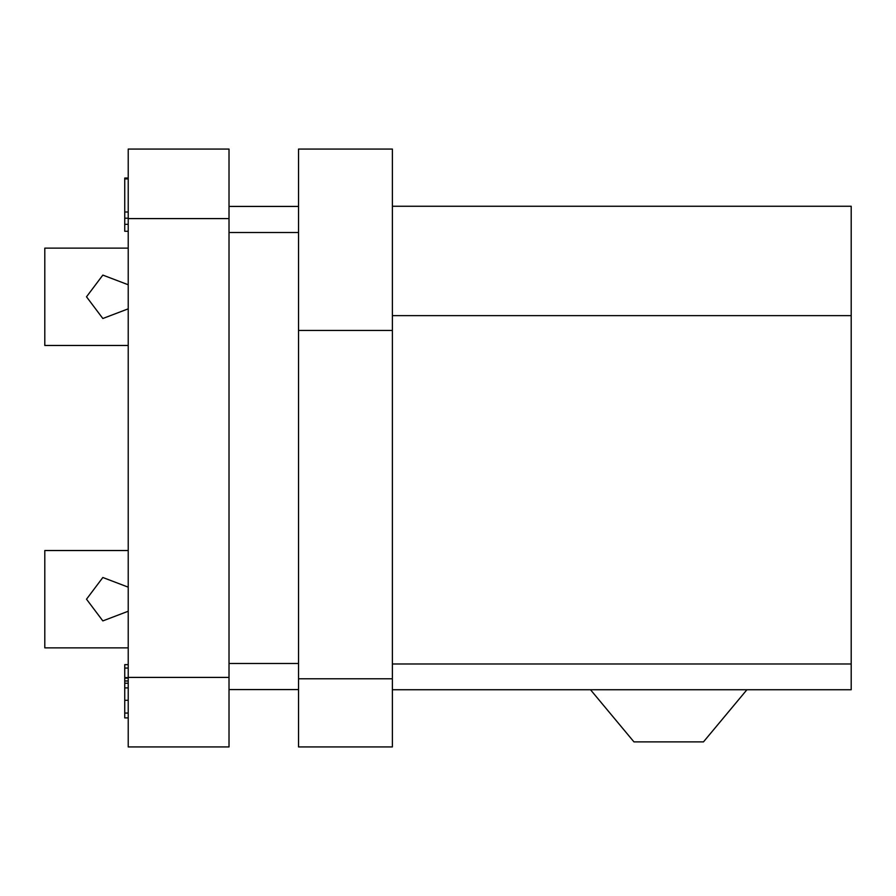 <?xml version="1.0" encoding="UTF-8"?>
<svg xmlns="http://www.w3.org/2000/svg" width="896" height="896" viewBox="0 0 896 896"><rect width="100%" height="100%" fill="white"/><g stroke="black" fill="none" stroke-linecap="round" stroke-linejoin="round"><path stroke-width="1.34" d="M128.218 677.6L124.746 677.6L124.746 664.653L128.218 664.653M128.218 678.171L124.746 678.171L124.746 677.6M128.218 680.982L124.746 680.982L124.746 678.171M128.218 683.222L124.746 683.222L124.746 680.982M128.218 687.915L124.746 687.915L124.746 683.222M128.218 700.291L124.746 700.291L124.746 687.915M128.218 713.059L124.746 713.059L124.746 700.291M128.218 717.898L124.746 717.898L124.746 713.059M128.218 668.058L124.746 668.058M229.018 218.59L229.018 149.072L128.218 149.072L128.218 218.59L229.018 218.59L229.018 677.41L128.218 677.41L128.218 218.59M128.218 677.41L128.218 746.928L229.018 746.928L229.018 677.41M128.218 178.92L124.746 178.92L124.746 178.035L128.218 178.035M128.218 212.005L124.746 212.005L124.746 178.92M128.218 218.187L124.746 218.187L124.746 212.005M128.218 224.302L124.746 224.302L124.746 218.187M128.218 231.28L124.746 231.28L124.746 224.302M590.509 689.741L633.954 741.888L703.472 741.888L746.928 689.741M298.536 206.427L229.018 206.427M229.018 689.573L298.536 689.573M392.381 206.259L851.2 206.259L851.2 689.741L392.381 689.741M298.536 678.787L298.536 149.072L392.381 149.072L392.381 746.928L298.536 746.928L298.536 678.787L392.381 678.787M128.218 308.84L102.838 318.506L86.509 296.8L102.838 275.094L128.218 284.76M128.218 248.136L44.8 248.136L44.8 345.464L128.218 345.464M128.218 611.24L102.838 620.906L86.509 599.2L102.838 577.494L128.218 587.16L102.838 577.494L86.509 599.2L102.838 620.906L128.218 611.24M128.218 550.536L44.8 550.536L44.8 647.864L128.218 647.864M229.018 232.501L298.536 232.501M298.536 663.499L229.018 663.499M392.381 663.981L851.2 663.981M851.2 315.638L392.381 315.638M392.381 330.445L298.536 330.445"/></g></svg>

